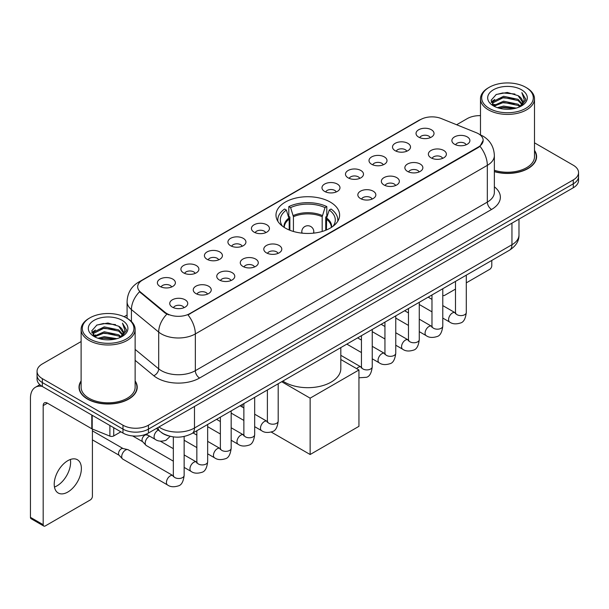 <?xml version="1.0" encoding="UTF-8"?>
<svg xmlns="http://www.w3.org/2000/svg" width="609" height="609" viewBox="0 0 609 609"><rect width="100%" height="100%" fill="white"/><g stroke="black" fill="none" stroke-linecap="round" stroke-linejoin="round"><path stroke-width="0.91" d="M330.299 202.097A31.813 18.369 0 0 0 295.631 198.115A31.813 18.369 0 0 0 275.991 215.084A31.813 18.369 0 0 0 285.309 228.071A31.813 18.369 0 0 0 319.976 232.052A31.813 18.369 0 0 0 339.616 215.084A31.813 18.369 0 0 0 330.299 202.097M395.15 150.689A9.006 5.199 180 0 1 393.361 149.22A9.006 5.199 180 0 1 396.345 142.757A9.006 5.199 180 0 1 407.885 143.343A9.006 5.199 180 0 1 409.667 149.22A9.006 5.199 180 0 1 395.15 150.689M406.782 151.23A5.405 3.121 0 0 0 405.335 149.715A5.405 3.121 0 0 0 400.014 148.923A5.405 3.121 0 0 0 396.246 151.23M371.635 164.27A9.006 5.199 180 0 1 369.853 162.793A9.006 5.199 180 0 1 372.83 156.338A9.006 5.199 180 0 1 384.37 156.916A9.006 5.199 180 0 1 386.159 162.793A9.006 5.199 180 0 1 371.635 164.27M383.274 164.803A5.405 3.121 0 0 0 381.82 163.288A5.405 3.121 0 0 0 376.499 162.496A5.405 3.121 0 0 0 372.731 164.803M348.127 177.843A9.006 5.199 180 0 1 346.338 176.374A9.006 5.199 180 0 1 349.322 169.911A9.006 5.199 180 0 1 360.855 170.49A9.006 5.199 180 0 1 362.644 176.374A9.006 5.199 180 0 1 348.127 177.843M359.759 178.384A5.405 3.121 0 0 0 358.313 176.861A5.405 3.121 0 0 0 352.992 176.07A5.405 3.121 0 0 0 349.223 178.384M324.612 191.416A9.006 5.199 180 0 1 322.823 189.947A9.006 5.199 180 0 1 325.807 183.484A9.006 5.199 180 0 1 337.34 184.063A9.006 5.199 180 0 1 339.129 189.947A9.006 5.199 180 0 1 324.612 191.416M336.244 191.957A5.405 3.121 0 0 0 334.798 190.434A5.405 3.121 0 0 0 329.477 189.643A5.405 3.121 0 0 0 325.708 191.957M254.075 232.143A9.006 5.199 180 0 1 252.286 230.674A9.006 5.199 180 0 1 255.27 224.211A9.006 5.199 180 0 1 266.803 224.79A9.006 5.199 180 0 1 268.592 230.674A9.006 5.199 180 0 1 254.075 232.143M265.707 232.676A5.405 3.121 0 0 0 264.26 231.161A5.405 3.121 0 0 0 258.939 230.369A5.405 3.121 0 0 0 255.171 232.676M230.56 245.716A9.006 5.199 180 0 1 228.778 244.247A9.006 5.199 180 0 1 231.755 237.784A9.006 5.199 180 0 1 243.296 238.363A9.006 5.199 180 0 1 245.077 244.247A9.006 5.199 180 0 1 230.56 245.716M242.199 246.257A5.405 3.121 0 0 0 240.745 244.734A5.405 3.121 0 0 0 235.424 243.943A5.405 3.121 0 0 0 231.656 246.257M207.052 259.289A9.006 5.199 180 0 1 205.263 257.82A9.006 5.199 180 0 1 208.248 251.357A9.006 5.199 180 0 1 219.78 251.936A9.006 5.199 180 0 1 221.569 257.82A9.006 5.199 180 0 1 207.052 259.289M218.684 259.83A5.405 3.121 0 0 0 217.238 258.307A5.405 3.121 0 0 0 211.909 257.523A5.405 3.121 0 0 0 208.149 259.83M183.537 272.862A9.006 5.199 180 0 1 181.748 271.393A9.006 5.199 180 0 1 184.733 264.938A9.006 5.199 180 0 1 196.265 265.516A9.006 5.199 180 0 1 198.054 271.393A9.006 5.199 180 0 1 183.537 272.862M195.169 273.403A5.405 3.121 0 0 0 193.723 271.888A5.405 3.121 0 0 0 188.402 271.096A5.405 3.121 0 0 0 184.634 273.403M160.022 286.443A9.006 5.199 180 0 1 158.233 284.966A9.006 5.199 180 0 1 161.218 278.511A9.006 5.199 180 0 1 172.758 279.089A9.006 5.199 180 0 1 174.539 284.966A9.006 5.199 180 0 1 160.022 286.443M171.662 286.976A5.405 3.121 0 0 0 170.208 285.461A5.405 3.121 0 0 0 164.887 284.669A5.405 3.121 0 0 0 161.119 286.976M418.665 137.116A9.006 5.199 180 0 1 416.876 135.647A9.006 5.199 180 0 1 419.86 129.184A9.006 5.199 180 0 1 431.393 129.763A9.006 5.199 180 0 1 433.182 135.647A9.006 5.199 180 0 1 418.665 137.116M430.297 137.657A5.405 3.121 0 0 0 428.85 136.134A5.405 3.121 0 0 0 423.529 135.343A5.405 3.121 0 0 0 419.761 137.657M431.012 157.822A9.006 5.199 180 0 1 429.223 156.353A9.006 5.199 180 0 1 432.207 149.89A9.006 5.199 180 0 1 443.748 150.469A9.006 5.199 180 0 1 445.529 156.353A9.006 5.199 180 0 1 431.012 157.822M442.652 158.363A5.405 3.121 0 0 0 441.198 156.84A5.405 3.121 0 0 0 435.877 156.049A5.405 3.121 0 0 0 432.108 158.363M407.497 171.395A9.006 5.199 180 0 1 405.716 169.926A9.006 5.199 180 0 1 408.692 163.463A9.006 5.199 180 0 1 420.233 164.049A9.006 5.199 180 0 1 422.022 169.926A9.006 5.199 180 0 1 407.497 171.395M419.137 171.936A5.405 3.121 0 0 0 417.683 170.413A5.405 3.121 0 0 0 412.362 169.629A5.405 3.121 0 0 0 408.593 171.936M383.99 184.969A9.006 5.199 180 0 1 382.201 183.499A9.006 5.199 180 0 1 385.185 177.044A9.006 5.199 180 0 1 396.718 177.622A9.006 5.199 180 0 1 398.507 183.499A9.006 5.199 180 0 1 383.99 184.969M395.622 185.509A5.405 3.121 0 0 0 394.175 183.994A5.405 3.121 0 0 0 388.854 183.202A5.405 3.121 0 0 0 385.086 185.509M360.475 198.549A9.006 5.199 180 0 1 358.686 197.08A9.006 5.199 180 0 1 361.67 190.617A9.006 5.199 180 0 1 373.21 191.196A9.006 5.199 180 0 1 374.992 197.08A9.006 5.199 180 0 1 360.475 198.549M372.114 199.082A5.405 3.121 0 0 0 370.66 197.567A5.405 3.121 0 0 0 365.339 196.776A5.405 3.121 0 0 0 361.571 199.082M266.422 252.849A9.006 5.199 180 0 1 264.641 251.372A9.006 5.199 180 0 1 267.617 244.917A9.006 5.199 180 0 1 279.158 245.496A9.006 5.199 180 0 1 280.947 251.372A9.006 5.199 180 0 1 266.422 252.849M278.062 253.382A5.405 3.121 0 0 0 276.608 251.867A5.405 3.121 0 0 0 271.287 251.075A5.405 3.121 0 0 0 267.518 253.382M242.915 266.422A9.006 5.199 180 0 1 241.126 264.953A9.006 5.199 180 0 1 244.11 258.49A9.006 5.199 180 0 1 255.643 259.069A9.006 5.199 180 0 1 257.432 264.953A9.006 5.199 180 0 1 242.915 266.422M254.547 266.963A5.405 3.121 0 0 0 253.1 265.44A5.405 3.121 0 0 0 247.779 264.649A5.405 3.121 0 0 0 244.011 266.963M219.4 279.995A9.006 5.199 180 0 1 217.611 278.526A9.006 5.199 180 0 1 220.595 272.063A9.006 5.199 180 0 1 232.128 272.642A9.006 5.199 180 0 1 233.917 278.526A9.006 5.199 180 0 1 219.4 279.995M231.032 280.536A5.405 3.121 0 0 0 229.585 279.013A5.405 3.121 0 0 0 224.264 278.222A5.405 3.121 0 0 0 220.496 280.536M195.885 293.568A9.006 5.199 180 0 1 194.104 292.099A9.006 5.199 180 0 1 197.08 285.636A9.006 5.199 180 0 1 208.621 286.222A9.006 5.199 180 0 1 210.409 292.099A9.006 5.199 180 0 1 195.885 293.568M207.524 294.109A5.405 3.121 0 0 0 206.07 292.594A5.405 3.121 0 0 0 200.749 291.802A5.405 3.121 0 0 0 196.981 294.109M172.377 307.149A9.006 5.199 180 0 1 170.589 305.672A9.006 5.199 180 0 1 173.573 299.217A9.006 5.199 180 0 1 185.106 299.795A9.006 5.199 180 0 1 186.894 305.672A9.006 5.199 180 0 1 172.377 307.149M184.009 307.682A5.405 3.121 0 0 0 182.563 306.167A5.405 3.121 0 0 0 177.242 305.375A5.405 3.121 0 0 0 173.474 307.682M454.527 144.249A9.006 5.199 180 0 1 452.738 142.78A9.006 5.199 180 0 1 455.722 136.317A9.006 5.199 180 0 1 467.255 136.896A9.006 5.199 180 0 1 469.044 142.78A9.006 5.199 180 0 1 454.527 144.249M466.159 144.79A5.405 3.121 0 0 0 464.713 143.267A5.405 3.121 0 0 0 459.392 142.476A5.405 3.121 0 0 0 455.623 144.79M476.253 132.686A16.207 9.356 180 0 1 478.423 133.736A16.207 9.356 180 0 1 483.165 140.352A16.207 9.356 180 0 1 478.423 146.967L189.818 313.589A16.207 9.356 180 0 1 165.085 312.341L140.61 292.16A16.207 9.356 180 0 1 137.68 286.801A16.207 9.356 180 0 1 142.43 280.178L420.553 119.608A16.207 9.356 180 0 1 441.304 118.557L476.253 132.686M168.708 435.922A18.004 10.399 180 0 1 161.438 432.519M81.111 380.952A29.11 16.808 0 0 0 79.01 387.225A29.11 16.808 0 0 0 87.536 399.108A29.11 16.808 0 0 0 119.257 402.747A29.11 16.808 0 0 0 137.231 387.225A29.11 16.808 0 0 0 135.129 380.952M79.307 388.74A29.11 16.808 0 0 0 79.208 389.181M483.165 140.352L479.991 146.312L478.423 147.447L187.991 314.891A21.011 12.127 60 0 1 195.337 333.93A24.01 13.862 180 0 1 161.385 333.93A24.01 13.862 180 0 1 158.69 332.08L131.422 309.593A24.01 13.862 180 0 1 127.083 301.645L127.083 318.294M81.111 341.558L42.333 363.946A18.004 10.399 0 0 0 37.058 371.3L37.058 379.141A18.004 10.399 0 0 0 42.333 386.487L122.972 433.045L122.972 429.124A18.004 10.399 0 0 0 148.436 429.124L573.275 183.842A18.004 10.399 0 0 0 578.55 176.496A18.004 10.399 0 0 1 573.275 183.842L148.436 429.124A18.004 10.399 0 0 1 122.972 429.124L42.333 382.566L122.972 429.124L122.972 425.204A18.004 10.399 0 0 0 148.436 425.204L573.275 179.921A18.004 10.399 0 0 0 578.55 172.575A18.004 10.399 0 0 0 573.275 165.222L534.504 142.833M37.058 375.22A18.004 10.399 0 0 0 42.333 382.566A18.004 10.399 0 0 1 37.058 375.22M168.723 314.891L165.085 313.049L139.522 291.772A21.011 14.053 129.5 0 0 131.422 309.593L131.422 321.514M494.363 171.647A29.11 16.808 0 0 0 536.605 156.65A29.11 16.808 0 0 0 534.504 150.377M480.486 115.626A18.004 10.399 0 0 0 467.172 118.664L456.628 124.754M127.083 315.013L124.122 316.726M37.058 371.3A18.004 10.399 0 0 0 42.333 378.646L122.972 425.204M137.033 389.181A29.11 16.808 0 0 0 136.926 388.74M536.407 158.606A29.11 16.808 0 0 0 536.301 158.157M122.972 433.045A18.004 10.399 0 0 0 148.436 433.045L573.275 187.762A18.004 10.399 0 0 0 578.55 180.416L578.55 172.575M442.781 295.076A2.999 1.736 120 0 0 443.177 295.487A2.999 1.736 120 0 0 444.677 295.335L455.486 289.1M466.296 282.858L489.666 269.361A2.999 1.736 120 0 0 491.79 265.691L491.79 260.439M489.24 108.372A25.806 14.898 0 0 0 525.742 108.372A25.806 14.898 0 0 0 525.742 87.3L526.587 87.795A27.009 15.59 0 0 1 534.504 98.818A27.009 15.59 0 0 1 517.825 113.228A27.009 15.59 0 0 1 488.395 109.841A27.009 15.59 0 0 1 480.486 98.818A27.009 15.59 0 0 1 488.395 87.795L489.24 87.3A25.806 14.898 0 0 0 489.24 108.372M494.363 170.276A27.009 15.59 0 0 0 534.504 156.65L534.504 98.818M494.363 171.456A28.813 16.633 0 0 0 536.301 156.65A28.813 16.633 0 0 0 534.504 150.857M497.378 107.671L503.605 106.073L516.234 108.097M499.167 108.212L503.605 107.298L514.392 108.554L502.768 107.633L499.289 108.25M493.496 105.669L503.605 101.178L518.099 104.23L520.436 106.164M494.12 106.179L503.605 102.396L518.099 105.456L519.789 106.75M492.666 104.832L493.001 101.581L503.605 96.275L518.099 99.336L522.073 103.835M492.529 104.238L493.001 102.807L503.605 97.501L518.099 100.561L521.784 104.421M519.637 106.872A15.004 8.663 0 0 0 522.499 101.779A15.004 8.663 0 0 0 518.099 95.659L522.492 102.076M521.494 89.751A19.808 11.434 0 0 0 493.526 89.729A19.808 11.434 0 0 0 493.397 105.875A19.808 11.434 0 0 0 493.488 105.92A19.808 11.434 0 0 0 521.586 105.875A19.808 11.434 0 0 0 521.494 89.751M518.099 95.659L507.32 92.439L496.244 94.479L491.105 100.279L494.508 106.468M520.862 106.27L525.651 100.203L525.742 99.115L521.852 92.606L524.303 99.899L519.789 106.803M526.587 87.795L525.742 87.3A25.806 14.898 0 0 0 489.24 87.3M521.852 92.606L525.742 99.358M495.985 94.608L502.768 92.933L514.925 94.022M491.303 102.487L493.518 100.751M498.39 98.681L502.768 97.828L514.491 98.795M498.39 103.583L502.768 102.731L514.491 103.697M491.174 102.007L494.805 99.427M493.107 105.304L494.805 104.329M289.184 229.974L289.184 219.164L286.359 210.059A27.489 15.872 0 0 0 281.853 225.223A27.489 15.872 0 0 0 282.546 226.251M289.876 230.255L289.876 216.987L288.811 216.37L288.811 206.573A30.008 17.326 0 0 1 326.797 206.573L325.008 207.608A27.489 15.872 0 0 0 290.607 207.608L293.424 216.713L293.424 231.466M322.184 231.466L322.184 216.713L325.008 207.608M282.82 381.082A33.015 19.062 0 0 0 284.464 382.102A33.015 19.062 0 0 0 320.441 386.235A33.015 19.062 0 0 0 340.819 368.628L340.819 347.602M326.797 206.573L326.797 216.37L325.731 216.987L325.731 230.255M286.359 210.059L284.57 209.024A30.008 17.326 0 0 0 277.795 219.986A30.008 17.326 0 0 0 277.887 221.326M290.607 207.608L288.811 206.573M337.729 221.326A30.008 17.326 0 0 0 337.812 219.986A30.008 17.326 0 0 0 331.045 209.024L329.248 210.059L326.63 218.014L326.432 229.974M333.062 226.251A27.489 15.872 0 0 0 333.755 225.223A27.489 15.872 0 0 0 329.248 210.059M310.141 454.512L310.141 398.157L358.945 369.975L358.945 426.33L310.141 454.512L271.241 432.055M242.23 407.01L242.23 404.513M310.141 398.157L281.693 381.729M340.819 359.508L358.945 369.975M173.337 461.158L146.327 445.567A5.405 3.121 -60 0 1 145.894 445.217A5.405 3.121 -60 0 1 145.208 443.093A5.405 3.121 -60 0 1 149.03 436.478A5.405 3.121 -60 0 1 149.669 436.173M145.894 445.217L142.521 441.563A3.898 2.253 -60 0 1 142.026 440.033A3.898 2.253 -60 0 1 144.79 435.252A3.898 2.253 -60 0 1 146.366 434.91L148.208 435.328M184.139 436.47L184.139 475.385C183.4 481.658 181.459 485.167 178.315 485.898C173.854 487.284 170.269 486.972 167.551 484.97L122.82 459.14A5.405 3.121 -60 0 1 122.386 458.79A5.405 3.121 -60 0 1 121.701 456.666A5.405 3.121 -60 0 1 125.523 450.051A5.405 3.121 -60 0 1 127.7 449.579A5.405 3.121 -60 0 1 128.217 449.785L173.321 475.804M122.386 458.79L119.006 455.136A3.898 2.253 -60 0 1 118.519 453.606A3.898 2.253 -60 0 1 121.275 448.825A3.898 2.253 -60 0 1 122.851 448.49L127.7 449.579M70.362 459.49A19.206 11.091 -60 0 1 57.025 485.83A19.206 11.091 -60 0 1 54.46 487.033M67.797 492.049A19.206 11.091 120 0 0 80.342 475.127A19.206 11.091 120 0 0 77.404 459.734A19.206 11.091 120 0 0 67.797 460.686A19.206 11.091 120 0 0 55.252 477.608A19.206 11.091 120 0 0 58.198 493.001A19.206 11.091 120 0 0 67.797 492.049M113.738 427.716L113.738 435.922L120.848 431.819M42.128 386.372A24.01 13.862 -120 0 0 35.421 387.263A24.01 13.862 -120 0 0 30.45 398.248L30.45 517.338L43.186 524.692L43.186 405.602A5.999 3.464 60 0 1 44.427 402.853A5.999 3.464 60 0 1 47.426 403.15L91.807 428.774L91.807 415.049M43.186 524.692A2.999 1.736 120 0 0 43.802 526.062L31.074 518.708A2.999 1.736 -60 0 1 30.45 517.338M43.802 526.062A2.999 1.736 120 0 0 45.302 525.917L90.292 499.943A2.999 1.736 120 0 0 92.416 496.266L92.416 429.048M113.738 435.922A2.999 1.736 180 0 1 109.894 436.12L92.203 428.964A2.999 1.736 180 0 1 91.807 428.774M89.866 338.954A25.806 14.898 0 0 0 126.367 338.954A25.806 14.898 0 0 0 126.367 317.875L127.22 318.37A27.009 15.59 0 0 1 135.129 329.393A27.009 15.59 0 0 1 118.45 343.803A27.009 15.59 0 0 1 89.021 340.423A27.009 15.59 0 0 1 81.111 329.393A27.009 15.59 0 0 1 89.021 318.37L89.866 317.875A25.806 14.898 0 0 0 89.866 338.954M81.111 329.393L81.111 387.225A27.009 15.59 0 0 0 89.021 398.248A27.009 15.59 0 0 0 118.45 401.628A27.009 15.59 0 0 0 135.129 387.225L135.129 329.393M81.111 381.432A28.813 16.633 0 0 0 79.307 387.225A28.813 16.633 0 0 0 87.749 398.986A28.813 16.633 0 0 0 119.143 402.587A28.813 16.633 0 0 0 136.926 387.225A28.813 16.633 0 0 0 135.129 381.432M98.003 338.246L104.238 336.655L116.859 338.673M99.792 338.787L104.238 337.873L115.017 339.137M94.121 336.244L104.238 331.753L118.725 334.813L121.062 336.747M94.745 336.754L104.238 332.978L118.725 336.039L120.415 337.325M93.291 335.414L93.626 332.156L104.238 326.85L118.725 329.911L122.698 334.41M93.162 334.813L93.626 333.382L104.238 328.076L118.725 331.136L122.409 334.996M120.262 337.447A15.004 8.663 0 0 0 123.125 332.362A15.004 8.663 0 0 0 118.725 326.234L123.117 332.659M122.12 320.326A19.808 11.434 0 0 0 94.159 320.304A19.808 11.434 0 0 0 94.03 336.45A19.808 11.434 0 0 0 94.113 336.503A19.808 11.434 0 0 0 122.211 336.45A19.808 11.434 0 0 0 122.12 320.326M118.725 326.234L107.945 323.014L96.869 325.054L91.731 330.854L95.141 337.043M121.488 336.853L126.276 330.778L126.367 329.69L122.478 323.181L124.929 330.474L120.415 337.378M127.22 318.37L126.367 317.875A25.806 14.898 0 0 0 89.866 317.875M122.478 323.181L126.367 329.933M96.61 325.183L103.393 323.508L115.55 324.597M91.929 333.07L94.144 331.326M99.016 329.256L103.393 328.411L115.116 329.37M99.016 334.158L103.393 333.306L115.116 334.272M99.914 338.825L103.393 338.208L115.002 339.137M91.799 332.583L95.43 330.002M93.733 335.879L95.43 334.904M140.61 292.16L140.61 292.876M165.085 312.341L165.085 313.049M189.818 313.589L189.818 314.069M478.423 146.967L478.423 147.447M494.363 186.803A30.008 17.326 180 0 1 491.577 209.45L199.577 378.037A5.999 3.464 60 0 1 195.337 370.683L487.329 202.097A24.01 13.862 0 0 0 494.363 192.299L494.363 155.546A24.01 13.862 180 0 1 487.329 165.343A21.011 12.127 -120 0 0 479.991 146.312M199.577 378.037A30.008 17.326 180 0 1 157.137 378.037A30.008 17.326 180 0 1 153.773 375.723L135.129 360.345M166.874 314.16A21.011 14.053 129.5 0 0 158.69 332.08L158.69 368.833A24.01 13.862 0 0 0 161.385 370.683A24.01 13.862 0 0 0 195.337 370.683L195.337 333.93L487.329 165.343L487.329 202.097A5.999 3.464 60 0 0 491.577 209.45M494.363 155.546C493.96 146.914 490.161 140.435 482.983 136.127L479.953 134.65A21.011 9.835 112 0 0 479.664 134.543M140.641 281.404A21.011 12.127 -120 0 0 138.464 282.226C131.285 286.534 127.487 293.013 127.083 301.645M138.464 282.226L418.786 120.384A21.011 12.127 60 0 1 420.377 119.707M148.436 425.204L148.436 433.045M573.275 179.921L573.275 187.762M42.333 378.646L42.333 386.487M135.129 349.406L158.69 368.833A5.999 4.012 -50.5 0 1 153.773 375.723M158.919 426.993A24.01 13.862 0 0 0 160.532 428.02A24.01 13.862 0 0 0 194.484 428.02L511.948 244.734A24.01 13.862 0 0 0 518.982 234.937C519.157 240.89 515.983 245.99 509.459 250.23L192.002 433.517A12.005 6.927 60 0 0 194.484 428.02L194.484 406.462M511.948 223.176L511.948 244.734A12.005 6.927 60 0 1 509.459 250.23M157.944 427.556A12.005 8.031 129.5 0 0 160.038 431.461L156.391 428.454M289.184 219.164A23.53 13.581 0 0 0 284.274 227.446M322.184 216.713A23.53 13.581 0 0 0 293.424 216.713M288.978 218.014A23.812 13.748 0 0 0 284.045 227.294M322.382 215.563A23.812 13.748 0 0 0 293.226 215.563M331.57 227.294A23.812 13.748 0 0 0 326.63 218.014M331.334 227.446A23.53 13.581 0 0 0 326.432 219.164M302.338 233.178A5.999 3.464 180 0 1 301.805 231.747L301.805 233.125M313.81 233.125L313.81 231.747A5.999 3.464 180 0 1 313.27 233.178M466.296 275.154L466.296 312.493A5.405 3.121 180 0 1 464.461 314.83A5.405 3.121 180 0 1 457.07 314.693A5.405 3.121 180 0 1 455.486 312.493L455.319 313.658L455.798 313.254M466.296 312.493C465.55 318.766 463.609 322.268 460.465 322.998C456.004 324.384 452.418 324.072 449.701 322.07A5.405 3.121 -60 0 1 448.871 317.738A5.405 3.121 -60 0 1 452.403 312.98A5.405 3.121 -60 0 1 452.639 312.851A5.405 3.121 -60 0 1 455.106 312.714L455.471 312.904M442.781 288.727L442.781 326.066A5.405 3.121 180 0 1 440.954 328.403A5.405 3.121 180 0 1 433.562 328.266A5.405 3.121 180 0 1 431.979 326.066L431.804 327.231L432.283 326.835M442.781 326.066C442.043 332.339 440.094 335.841 436.95 336.579C432.489 337.957 428.903 337.645 426.186 335.643A5.405 3.121 -60 0 1 425.364 331.311A5.405 3.121 -60 0 1 428.888 326.553A5.405 3.121 -60 0 1 429.132 326.424A5.405 3.121 -60 0 1 431.591 326.287L431.964 326.485M419.266 302.308L419.266 339.639A5.405 3.121 180 0 1 417.439 341.976A5.405 3.121 180 0 1 410.047 341.847A5.405 3.121 180 0 1 408.464 339.639L408.289 340.804L408.776 340.408M419.266 339.639C418.528 345.912 416.586 349.414 413.442 350.152C408.982 351.53 405.388 351.218 402.678 349.216A5.405 3.121 -60 0 1 401.849 344.892A5.405 3.121 -60 0 1 405.381 340.127A5.405 3.121 -60 0 1 405.617 339.997A5.405 3.121 -60 0 1 408.076 339.86L408.449 340.058M395.759 315.881L395.759 353.212A5.405 3.121 180 0 1 393.924 355.557A5.405 3.121 180 0 1 386.532 355.42A5.405 3.121 180 0 1 384.949 353.212L384.781 354.377L385.261 353.981M395.759 353.212C395.013 359.485 393.071 362.994 389.927 363.725C385.467 365.103 381.881 364.799 379.163 362.797A5.405 3.121 -60 0 1 378.334 358.465A5.405 3.121 -60 0 1 381.866 353.707A5.405 3.121 -60 0 1 382.102 353.578A5.405 3.121 -60 0 1 384.568 353.433L384.934 353.631M372.244 329.454L372.244 366.785A5.405 3.121 180 0 1 370.417 369.13A5.405 3.121 180 0 1 363.025 368.993A5.405 3.121 180 0 1 361.442 366.785L361.266 367.958L361.746 367.554M356.691 368.673A5.405 3.121 -60 0 1 358.351 367.28A5.405 3.121 -60 0 1 358.594 367.151A5.405 3.121 -60 0 1 361.053 367.014L361.426 367.204M278.191 383.754L278.191 421.085A5.405 3.121 180 0 1 276.364 423.43A5.405 3.121 180 0 1 268.972 423.293A5.405 3.121 180 0 1 267.389 421.085L267.214 422.258L267.701 421.854M278.191 421.085C277.453 427.358 275.512 430.868 272.368 431.598C267.907 432.984 264.314 432.672 261.604 430.67A5.405 3.121 -60 0 1 260.774 426.338A5.405 3.121 -60 0 1 264.306 421.58A5.405 3.121 -60 0 1 264.542 421.451A5.405 3.121 -60 0 1 267.001 421.314L267.374 421.504M254.676 397.327L254.676 434.666A5.405 3.121 180 0 1 252.849 437.003A5.405 3.121 180 0 1 245.457 436.866A5.405 3.121 180 0 1 243.874 434.666L243.707 435.831L244.186 435.427M254.676 434.666C253.938 440.939 251.997 444.441 248.853 445.171C244.392 446.557 240.806 446.245 238.089 444.243A5.405 3.121 -60 0 1 237.259 439.911A5.405 3.121 -60 0 1 240.791 435.153A5.405 3.121 -60 0 1 241.027 435.024A5.405 3.121 -60 0 1 243.493 434.887L243.859 435.077M231.169 410.908L231.169 448.239A5.405 3.121 180 0 1 229.334 450.576A5.405 3.121 180 0 1 221.942 450.447A5.405 3.121 180 0 1 220.367 448.239L220.192 449.404L220.671 449.008M231.169 448.239C230.43 454.512 228.482 458.014 225.338 458.752C220.877 460.13 217.291 459.818 214.574 457.816A5.405 3.121 -60 0 1 213.751 453.492A5.405 3.121 -60 0 1 217.276 448.726A5.405 3.121 -60 0 1 217.52 448.597A5.405 3.121 -60 0 1 219.978 448.46L220.344 448.658M207.654 424.481L207.654 461.812A5.405 3.121 180 0 1 205.827 464.149A5.405 3.121 180 0 1 198.435 464.02A5.405 3.121 180 0 1 196.852 461.812L196.677 462.977L197.164 462.581M207.654 461.812C206.915 468.085 204.974 471.587 201.83 472.325C197.362 473.703 193.776 473.391 191.066 471.389A5.405 3.121 -60 0 1 190.236 467.065A5.405 3.121 -60 0 1 193.761 462.3A5.405 3.121 -60 0 1 194.005 462.17A5.405 3.121 -60 0 1 196.463 462.033L196.836 462.231M184.139 475.385A5.405 3.121 180 0 1 182.312 477.73A5.405 3.121 180 0 1 174.92 477.593A5.405 3.121 180 0 1 173.337 475.385L173.162 476.558L173.649 476.154M167.551 484.97A5.405 3.121 -60 0 1 166.721 480.638A5.405 3.121 -60 0 1 170.254 475.88A5.405 3.121 -60 0 1 170.49 475.751A5.405 3.121 -60 0 1 172.956 475.614M146.168 434.156L155.204 439.363A5.405 3.121 -60 0 1 154.374 435.039A5.405 3.121 -60 0 1 157.898 430.274A5.405 3.121 -60 0 1 158.142 430.144A5.405 3.121 -60 0 1 158.34 430.053M43.186 405.602L47.426 403.15M92.203 415.285L92.203 428.964M109.894 436.12L109.894 425.493M418.786 120.384L422.638 118.588M192.002 433.517C182.342 438.373 172.682 438.373 163.022 433.517L160.038 431.461M518.982 234.937L518.982 219.111M443.177 295.487L442.781 295.258M536.301 159.056L536.301 156.65M492.483 104.626L492.483 103.629M480.486 134.871L480.486 98.818M277.795 221.181L277.795 219.986M337.812 221.181L337.812 219.986M313.81 231.747A5.999 5.999 0 0 0 304.804 226.548A5.999 5.999 0 0 0 301.805 231.747M449.701 322.07L442.781 318.073M431.979 311.838L419.266 304.5M455.486 281.396L455.486 312.493M455.106 312.714L442.781 305.596M431.979 299.362L428.173 297.162M426.186 335.643L419.266 331.646M408.464 325.412L395.759 318.073M431.979 294.969L431.979 326.066M431.591 326.287L419.266 319.169M408.464 312.935L404.658 310.742M402.678 349.216L395.759 345.219M384.949 338.985L372.244 331.646M408.464 308.542L408.464 339.639M408.076 339.86L395.759 332.75M384.949 326.508L381.15 324.315M379.163 362.797L372.244 358.8M361.442 352.558L346.833 344.123M384.949 322.115L384.949 353.212M384.568 353.433L372.244 346.323M361.442 340.081L357.635 337.888M372.244 366.785C371.505 373.058 369.556 376.568 366.412 377.298L358.945 377.786M361.442 335.696L361.442 366.785M361.053 367.014L340.819 355.329M261.604 430.67L254.676 426.673M243.874 420.431L231.169 413.1M267.389 389.988L267.389 421.085M267.001 421.314L254.676 414.196M243.874 407.961L240.075 405.761M238.089 444.243L231.169 440.246M220.367 434.011L207.654 426.673M243.874 403.569L243.874 434.666M243.493 434.887L231.169 427.769M220.367 421.535L216.56 419.335M214.574 457.816L207.654 453.819M196.852 447.585L184.139 440.246M220.367 417.142L220.367 448.239M219.978 448.46L207.654 441.342M196.852 435.108L193.045 432.915M191.066 471.389L184.139 467.392M132.655 435.937L142.666 441.715M196.852 430.715L196.852 461.812M196.463 462.033L184.139 454.923M173.337 448.681L160.304 441.16M145.574 434.384L146.563 434.955M92.416 439.858L119.151 455.288M173.337 436.889L173.337 475.385M92.416 430.845L123.048 448.536M155.204 439.363C157.86 441.358 161.446 441.67 165.968 440.299L170.193 436.318M35.421 387.263L39.851 384.698M136.926 389.631L136.926 387.225M93.116 335.201L93.116 334.204M79.307 389.631L79.307 387.225"/></g></svg>
